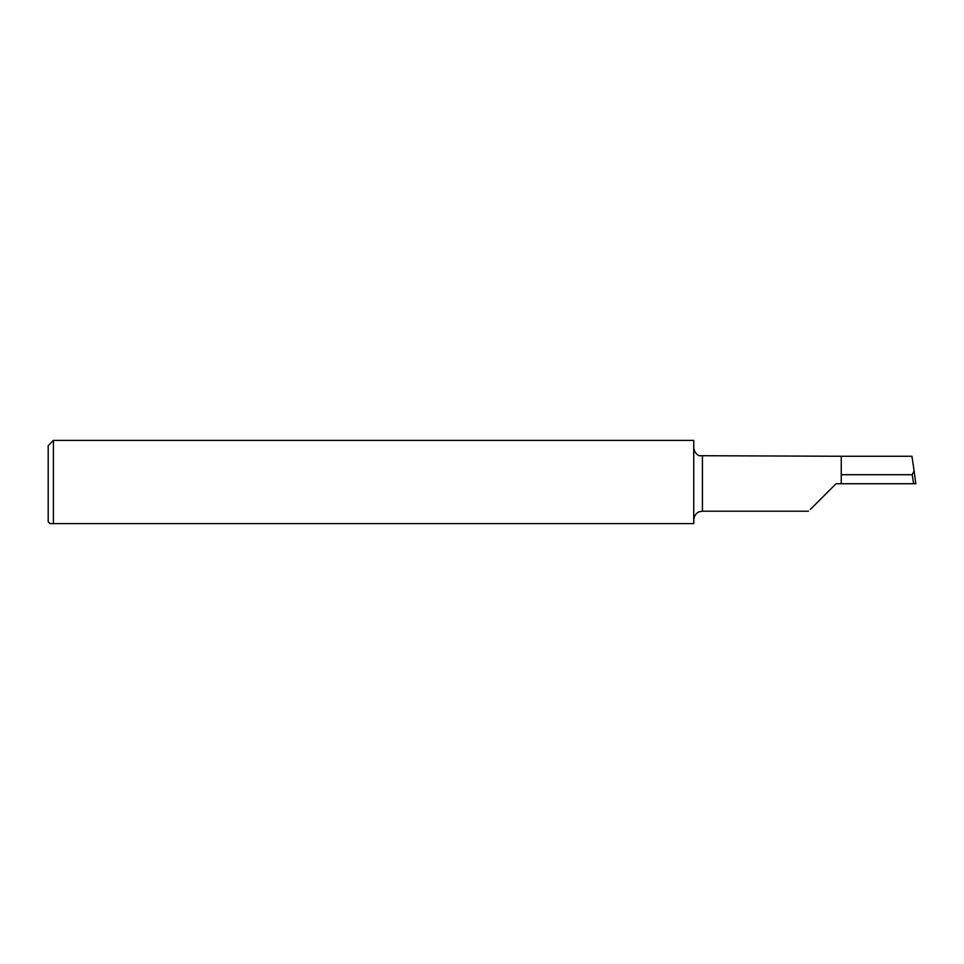 <?xml version="1.0" encoding="UTF-8"?>
<svg xmlns="http://www.w3.org/2000/svg" width="964" height="964" viewBox="0 0 964 964"><rect width="100%" height="100%" fill="white"/><g stroke="black" fill="none" stroke-linecap="round" stroke-linejoin="round"><path stroke-width="1.45" d="M913.619 483.735L912.221 474.71L914.113 470.854L915.8 483.735L841.247 483.735L841.247 456.261L699.358 455.707C699.707 455.984 694.466 454.43 693.743 447.585M50.092 523.597L48.2 521.861L48.2 445.609L53.406 440.403L53.406 523.597L693.743 523.597L52.225 523.597M49.935 523.597L53.406 523.597M914.113 470.854L911.944 456.261L841.247 456.261M836.041 483.735L810.35 509.426L836.041 483.735L841.247 483.735M53.406 440.403L693.743 440.403L693.743 523.597M912.221 474.71L841.247 474.71M808.567 511.209L702.419 511.209L702.419 456.261M914.137 471.047L915.8 483.735M702.419 511.209L699.358 511.764C699.707 511.486 694.466 513.041 693.743 519.885"/></g></svg>
